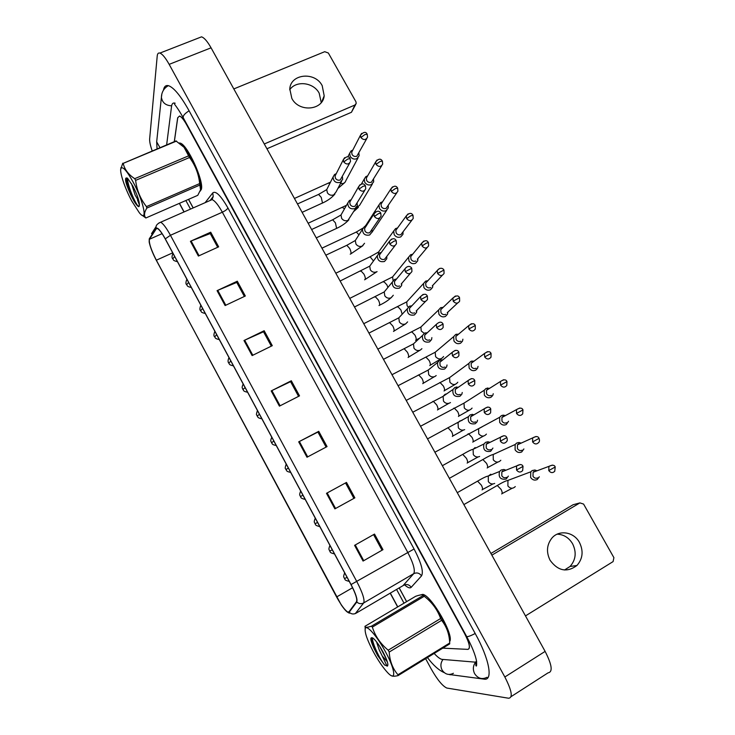 <?xml version="1.0" encoding="UTF-8"?>
<svg xmlns="http://www.w3.org/2000/svg" width="735" height="735" viewBox="0 0 735 735"><rect width="100%" height="100%" fill="white"/><g stroke="black" fill="none" stroke-linecap="round" stroke-linejoin="round"><path stroke-width="1.1" d="M449.618 641.6C454.643 635.922 431.454 595.313 422.744 594.376L420.484 594.946L422.744 594.376C431.454 595.313 454.643 635.922 449.618 641.6M201.372 189.354C204.128 181.086 187.232 144.179 180.121 143.104L179.34 142.985L180.121 143.104C187.232 144.179 204.128 181.086 201.372 189.354L200.03 191.311L201.372 189.354M348.62 612.31L348.004 612.191C345.055 610.454 341.251 605.383 336.602 596.967L156.344 260.199C151.052 249.735 148.755 242.752 149.444 239.261L156.298 228.75L157.465 228.53C159.394 229.559 161.994 233.059 165.265 239.013L350.953 584.564C355.584 593.503 357.44 599.19 356.539 601.616L348.62 612.31M348.831 612.714L356.778 602.029C357.706 599.549 355.795 593.715 351.054 584.545L165.283 238.866C160.68 230.634 157.621 227.124 156.096 228.346L149.251 238.875L149.177 242.063C150.216 247.089 152.595 253.18 156.325 260.328L341.233 604.859C344.743 609.967 347.269 612.586 348.831 612.714M188.564 199.35L193.204 207.913M399.206 587.89L406.648 601.625M186.626 124.748L464.658 633.542C469.647 643.309 470.722 648.582 467.883 649.382L442.764 648.151L467.791 649.372C470.63 648.582 469.546 643.3 464.566 633.542L186.626 124.748C183.796 119.686 181.435 116.791 179.524 116.047L177.677 117.756L174.232 142.039M217.064 290.656L237.295 281.202L245.325 296.003L225.112 305.558L217.064 290.656L217.762 290.343L225.801 305.236M190.42 241.3L210.706 232.196L218.653 246.841L198.386 256.056L190.42 241.3L191.118 241.006L199.075 255.743M298.695 441.845L318.751 431.326L327.047 446.595L307 457.234L298.695 441.845L299.384 441.487L307.689 456.867M326.487 493.323L346.488 482.426L354.858 497.861L334.884 508.868L326.487 493.323L327.176 492.946L335.564 508.491L334.884 508.868M354.582 545.352L374.51 534.079L382.972 549.679L363.062 561.062L354.582 545.352M243.983 340.525L264.168 330.722L272.281 345.671L252.123 355.584L243.983 340.525L244.681 340.195L252.812 355.244M271.197 390.919L291.317 380.758L299.522 395.871L279.419 406.143L271.197 390.919L271.886 390.579L280.108 405.784M291.317 380.758L290.61 381.704M298.566 396.358L290.582 381.658L271.886 390.579M264.168 330.722L263.562 331.852M271.325 346.148L263.525 331.779L244.681 340.195M382.972 549.679L363.062 561.062M346.488 482.426L327.176 492.946M354.858 497.861L335.564 508.491M318.751 431.326L317.943 432.088M326.092 447.1L317.924 432.061L299.384 441.487M210.706 232.196L210.311 233.684M217.689 247.282L210.247 233.565L191.118 241.006M237.295 281.202L236.799 282.506M244.369 296.453L236.753 282.415L217.762 290.343M345.56 482.996L353.902 498.376M373.564 534.611L381.915 550.019M188.5 199.378L193.149 207.941M399.151 587.917L406.593 601.653M186.699 124.72C183.869 119.658 181.508 116.764 179.597 116.02L177.751 117.729L174.296 142.011M175.16 103.222L174.902 103.13C173.028 102.588 171.907 103.672 171.549 106.364L166.597 145.227M185.863 200.526L190.503 209.098M396.569 589.433L404.011 603.178M434.155 653.443C437.288 656.842 439.824 658.817 441.772 659.341L474.838 662.116L476.638 661.619M425.629 658.679L431.004 668.62C437.215 679.581 442.479 686.049 446.816 688.043L508.592 698.232C513.076 697.754 511.826 690.67 504.844 676.99L169.16 64.358C165.494 57.808 162.417 54.05 159.908 53.085C158.356 52.635 157.465 53.627 157.216 56.053L149.646 138.952C149.481 141.625 150.363 145.714 152.301 151.199M511.101 696.624L548.071 672.837C552.996 672.047 552.013 664.899 545.122 651.394L211.064 47.821C207.408 41.362 204.229 37.706 201.528 36.842L199.102 37.788M179.34 203.375L183.989 211.965M390.193 593.173L397.644 606.954M448.966 674.464L484.126 679.14C493.323 680.977 489.455 659.203 475.251 633.598L188.978 110.599C180.865 96.12 174.112 87.842 168.701 85.756C165.862 84.938 164.098 86.445 163.436 90.286M537.019 470.795L534.869 470.014L532.177 470.565L530.789 471.824L530.606 477.41C532.379 479.992 534.593 480.699 537.221 479.542L539.325 476.776M534.125 471.346L533.123 472.247L532.985 476.298C534.271 478.173 535.87 478.687 537.781 477.842M536.449 471.006L534.869 470.014M505.956 470.216L503.907 469.472L501.114 470.023L499.561 471.493C498.238 477.355 500.434 479.882 506.167 479.055L508.354 476.087M502.979 470.804L501.858 471.861L501.794 475.793C503.089 477.676 504.697 478.191 506.636 477.346M505.331 470.464L503.907 469.472M521.198 443.095L518.965 442.479L516.696 443.04L515.152 444.491L515.097 449.82C516.87 452.383 519.075 453.1 521.712 451.97L523.899 448.938M518.588 443.738L517.477 444.785L517.431 448.644C518.717 450.509 520.316 451.024 522.227 450.206M520.619 443.361L518.965 442.479M505.45 415.578L503.163 415.137L501.298 415.679L499.625 417.315L499.681 422.386C501.445 424.94 503.65 425.666 506.296 424.545L508.537 421.256M503.144 416.286L501.932 417.471L501.968 421.146C503.245 422.992 504.844 423.516 506.755 422.717M504.853 415.9L503.163 415.137M489.767 388.236L486 388.466L484.2 390.285L484.356 395.108C486.111 397.644 488.316 398.379 490.962 397.286L492.707 395.54L493.258 393.739M487.783 388.99L486.487 390.303L486.598 393.804C487.865 395.641 489.464 396.174 491.384 395.384M489.161 388.613L487.461 387.979M474.167 361.078L470.777 361.409L468.875 363.393L469.114 367.978C470.859 370.513 473.055 371.248 475.71 370.183L477.566 368.263L478.044 366.379M472.513 361.85L471.144 363.283L471.31 366.609C472.577 368.446 474.167 368.979 476.087 368.207M473.561 361.51L471.87 361.004M490.089 442.332L487.939 441.772L485.633 442.332L483.924 444.004C482.84 449.728 485.082 452.163 490.649 451.308L492.919 448.065M487.443 443.03L486.212 444.234L486.239 447.964C487.525 449.838 489.133 450.362 491.081 449.535M489.446 442.645L487.939 441.772M474.286 414.632L470.235 414.797L468.406 416.671C467.524 422.248 469.803 424.6 475.223 423.727L477.006 421.936L477.557 420.2M471.989 415.413L470.666 416.763L470.767 420.301C472.054 422.156 473.662 422.689 475.609 421.881M473.634 415.018L472.072 414.264M458.557 387.134L454.919 387.428L452.981 389.476C452.301 394.915 454.607 397.194 459.889 396.303L461.782 394.318L462.251 392.508M456.628 387.951L455.222 389.431L455.388 392.793C456.665 394.64 458.272 395.173 460.22 394.383M457.905 387.584L456.334 386.95M385.719 652.257C377.184 636.152 366.048 623.657 365.194 628.829C364.707 632.78 367.353 640.286 373.132 651.339C378.01 660.306 382.76 667.316 387.382 672.369C396.404 682.319 395.724 670.577 385.719 652.257M389.201 652.055C389.77 661.114 392.692 668.685 397.966 674.767L398.012 675.63L449.691 643.906L449.71 643.015C449.342 634.176 446.641 626.615 441.616 620.349L389.201 652.055L388.199 650.19L440.623 618.521C437.922 610.969 433.521 604.446 427.421 598.933L423.305 595.423C422.947 594.385 420.392 594.67 415.642 596.296L364.937 626.33L365.139 626.983C365.754 627.598 367.867 627.332 371.46 626.192L423.305 595.423L427.421 598.933M424.27 596.269L372.351 627.102C375.162 636.069 380.445 643.768 388.199 650.19M372.351 627.102L371.46 626.192M441.616 620.349L440.623 618.521M449.342 638.936C449.14 634.121 446.659 627.249 441.9 618.31C437.702 610.73 433.384 604.583 428.964 599.889M376.531 641.848L379.187 649.795L382.2 655.942L387.317 661.757M379.646 646.258L386.582 659.607M383.073 652.064C379.517 645.615 376.302 641.076 373.417 638.458C369.76 636.097 369.981 639.459 374.078 648.555L377.772 655.712L384.57 665L387.483 666.039C388.567 664.523 387.097 659.865 383.073 652.064M372.636 637.87L371.708 639.027C371.451 640.966 372.241 644.136 374.078 648.555M387.06 666.14L382.2 655.942M397.966 674.767L449.71 643.015M398.012 675.63C394.456 676.43 392.205 676.42 391.286 675.612M372.342 637.962C372.452 644.035 380.023 659.424 384.57 665M371.662 639.331C372.36 643.676 374.4 649.134 377.772 655.712M557.158 534.17C563.745 534.464 568.89 537.662 572.583 543.753C576.709 552.251 575.863 559.822 570.057 566.464L564.508 570.002M579.456 542.458C583.645 551.085 582.8 558.765 576.929 565.5C566.997 572.786 558.049 571.049 550.092 560.281C546.123 552.15 546.721 544.764 551.875 538.121C559.05 529.448 573.851 531.828 579.456 542.458M525.479 615.902L613.1 561.586L613.9 557.654L583.581 504.072L579.906 502.896L573.089 504.743L490.925 553.464M491.862 555.164L579.906 502.896M289.709 89.808C295.985 80.198 313.579 82.283 319.192 93.198L321.241 102.578M322.196 85.655L324.19 95.835C322.821 110.507 298.915 112.528 291.832 98.398L289.783 88.861C290.674 73.684 315.039 71.405 322.196 85.655M264.288 143.977L354.895 105.031L356.218 103.415L355.915 101.724L328.352 53.021L324.732 51.689L233.822 88.926M355.74 104.416L351.449 112.28L266.934 148.755M133.026 181.885C126.696 170.575 122.662 166.073 120.935 168.398C119.3 171.733 124.913 188.417 131.813 201.114L139.31 212.737C148.148 223.725 143.996 201.904 133.026 181.885M142.002 215.18L145.852 217.992L197.77 195.326L200.536 189.841L199.663 183.566C198.68 173.984 195.299 165.301 189.52 157.501L135.626 180.369L134.716 178.678L188.61 155.838L184.062 147.331L175.987 140.955L123.195 163.354C124.546 169.399 128.377 174.507 134.716 178.678M123.214 163.363L176.529 141.074L123.195 163.354M120.705 169.454L122.736 163.207M189.52 157.501L188.61 155.838M200.793 188.013C200.719 180.415 197.375 170.208 190.769 157.373L184.301 147.524L181.609 144.832M131.492 183.658L135.121 195.041L139.062 201.73M135.856 192.359L136.673 194.38M132.769 185.927L127.523 178.21C124.086 176.657 125.115 182.096 130.609 194.527L134.092 201.298C136.012 204.348 137.528 206.149 138.639 206.682L139.411 204.624C139.191 200.389 136.976 194.15 132.769 185.927M127.458 178.146L126.778 178.908C126.282 181.977 127.559 187.177 130.609 194.527M139.264 206.25L139.365 204.771L137.482 199.938M199.975 185.027L146.844 208.069L146.449 206.618L199.663 183.566M146.844 208.069C144.124 212.488 143.794 215.796 145.852 217.992M135.626 180.369C136.82 190.209 140.431 198.964 146.449 206.618M127.523 178.21C127.375 185.927 136.104 205.285 138.667 206.664L138.74 206.719M126.751 179C127.578 185.808 130.022 193.231 134.092 201.298M458.649 334.094L455.645 334.498L453.651 336.648L453.954 341.012C455.691 343.53 457.896 344.265 460.551 343.227L462.499 341.15L462.903 339.184M457.326 334.866L455.893 336.409L456.113 339.579C457.372 341.398 458.962 341.94 460.882 341.187M458.052 334.6L456.389 334.195M443.223 307.303L440.596 307.744L438.529 310.041L438.887 314.185C440.614 316.693 442.81 317.437 445.474 316.427L447.514 314.194L447.826 312.154M442.231 308.029L440.734 309.683L441 312.697C442.25 314.506 443.839 315.049 445.768 314.314M442.645 307.855L441.018 307.561M427.899 280.687L425.629 281.147L423.489 283.572L423.902 287.523C425.62 290.013 427.816 290.766 430.48 289.774L432.593 287.403L432.823 285.281M427.219 281.349L425.675 283.104L425.969 285.961C427.219 287.771 428.808 288.313 430.738 287.596M427.338 281.294L425.758 281.082M442.911 359.819L439.695 360.205L437.656 362.428C437.16 367.73 439.484 369.935 444.638 369.034L446.632 366.884L447.027 364.973M441.349 360.655L439.879 362.254L440.1 365.442C441.367 367.279 442.975 367.822 444.932 367.041M442.268 360.334L440.706 359.828M427.357 332.698L424.564 333.139L422.441 335.527C422.092 340.691 424.435 342.822 429.47 341.922L431.555 339.607L431.868 337.613M426.162 333.506L424.637 335.224L424.894 338.238C426.162 340.075 427.77 340.617 429.718 339.864M426.732 333.277L425.197 332.872M411.903 305.76L409.505 306.229L407.319 308.755C407.116 313.79 409.469 315.857 414.393 314.957L416.552 312.494L416.782 310.409M411.067 306.513L409.478 308.332L409.781 311.199C411.04 313.027 412.647 313.569 414.595 312.834M411.297 306.403L409.808 306.091M412.675 254.237L410.608 254.76L408.55 257.241L409 260.998C410.709 263.479 412.905 264.242 415.578 263.268L417.746 260.778L417.893 258.573M412.142 254.889L410.7 256.653L411.021 259.381C412.262 261.182 413.851 261.724 415.789 261.026M397.552 227.96L395.568 228.585L393.694 231.047L394.18 234.63C395.889 237.102 398.076 237.855 400.75 236.909L402.973 234.3L403.037 232.03M397.047 228.649L395.816 230.349L396.165 232.949C397.396 234.741 398.986 235.292 400.915 234.603L411.903 220.16M382.531 201.84L380.629 202.557L378.938 204.992L379.444 208.4C381.143 210.862 383.33 211.625 386.004 210.706L388.282 207.987L388.255 205.653M382.071 202.557L381.015 204.183L381.382 206.664C382.613 208.446 384.203 208.997 386.132 208.327L396.79 192.836M367.619 175.876L365.791 176.676L364.257 179.064L364.781 182.326C366.48 184.77 368.667 185.542 371.35 184.641L373.665 181.83L373.555 179.432M367.197 176.62L366.306 178.164L366.682 180.525C367.913 182.298 369.494 182.859 371.432 182.206L381.741 165.66M352.818 150.069L351.054 150.941L349.667 153.275L350.209 156.39C351.9 158.824 354.086 159.596 356.769 158.714L359.121 155.82L358.919 153.376M352.423 150.822L351.679 152.274L352.074 154.534C353.296 156.289 354.876 156.858 356.815 156.224L366.747 138.639M396.56 279.006L394.539 279.465L392.288 282.13C392.214 287.036 394.576 289.039 399.399 288.148L401.622 285.557L401.76 283.379M395.981 279.704L394.419 281.588L394.75 284.316C396 286.126 397.607 286.678 399.564 285.952M381.318 252.417L379.37 253.005L377.349 255.642C377.386 260.42 379.765 262.367 384.488 261.485L386.766 258.775L386.821 256.524M380.776 253.171L379.444 254.99L379.802 257.572C381.042 259.381 382.65 259.933 384.607 259.225L395.044 245.582M366.186 226.012L364.321 226.692L362.502 229.292C362.64 233.95 365.029 235.852 369.659 234.979L371.993 232.15L371.947 229.825M365.681 226.793L364.569 228.53L364.937 230.992C366.177 232.784 367.776 233.344 369.742 232.655L379.866 217.918M351.174 199.755L349.382 200.526L347.747 203.08C347.977 207.628 350.365 209.475 354.913 208.621L357.284 205.69L357.155 203.301M350.705 200.572L349.768 202.208L350.154 204.55C351.394 206.342 352.993 206.902 354.959 206.232L364.753 190.411M336.262 173.662L334.544 174.507L333.074 176.997C333.387 181.444 335.785 183.245 340.25 182.409L342.666 179.386L342.437 176.933M335.84 174.498L335.059 176.032L335.463 178.265C336.694 180.038 338.293 180.608 340.259 179.946L349.685 163.06M336.602 596.967L352.579 587.734M165.283 238.866L170.447 235.283L356.806 581.569C362.603 592.787 364.9 599.907 363.696 602.93L355.29 613.624M403.01 585.657L413.722 573.667C415.404 570.406 413.382 563.258 407.659 552.224L222.347 212.204C218.267 204.9 214.85 200.701 212.103 199.608L209.898 200.572M349.355 612.411C351.404 614.166 353.599 614.451 355.951 613.266L403.745 585.225C406.703 583.875 409.193 584.573 411.205 587.302C409.955 588.533 407.741 587.706 404.562 584.839M205.12 202.676L212.773 192.873C215.768 190.576 220.822 195.602 227.923 207.95L414.081 548.999L351.054 584.545M158.87 222.99L160.662 222.218C163.096 223.495 166.358 227.841 170.447 235.283L222.347 212.204C225.397 210.734 227.262 209.319 227.923 207.95M156.096 228.346L156.059 226.646L151.529 233.666M414.081 548.999C421.256 562.845 423.746 571.793 421.541 575.854C419.419 572.997 416.818 572.262 413.722 573.667L363.696 602.93C361.234 604.17 358.928 603.867 356.778 602.029M149.251 238.875L149.177 242.063M421.541 575.854L411.205 587.302M211.257 199.507L213.214 196.557L212.773 192.873M156.298 228.75L157.07 228.41M149.444 239.261L162.086 233.656M156.344 260.199L172.688 252.84M355.262 544.966L363.742 560.676M156.886 139.87L156.674 141.864L160.111 147.928M161.764 94.76L161.406 97.342C162.306 102.716 165.715 105.537 171.632 105.803M189.097 110.801C184.54 113.677 182.62 116.056 183.346 117.931L466.606 636.409C472.127 646.763 475.462 655.087 476.602 661.39C476.776 665.846 476.5 667.123 475.756 665.212L476.032 661.969M475.196 633.506C470.152 636.106 467.285 637.08 466.606 636.409M487.029 677.303C482.05 679.756 477.925 678.543 474.626 673.664C472.642 669.484 473 665.616 475.692 662.07M453.412 673.288C448.828 675.52 445.042 674.408 442.047 669.962C440.274 666.213 440.596 662.722 443.012 659.488M211.064 47.821L169.16 64.358M545.122 651.394L504.844 676.99M344.678 572.877C342.574 578.087 344.458 577.067 344.421 578.555L347.113 577.416M552.371 465.108L548.907 466.376C552.362 464.695 554.475 464.897 555.219 466.991L548.779 470.575C550.68 472.991 552.674 473.23 554.732 471.282L555.21 466.973M501.693 493.966C502.501 493.424 502.308 491.908 501.095 489.427L497.292 485.477L496.612 485.863M512.313 478.751L507.94 480.396L507.894 485.954C510.32 488.757 512.782 488.968 515.29 486.57M533.123 472.247L548.907 466.376L548.779 470.575M516.53 470.005C518.533 472.504 520.582 472.688 522.668 470.575L523.026 466.385L516.53 470.005L516.586 465.935L501.858 471.861M482.077 489.914C482.877 489.345 482.647 487.774 481.388 485.21L477.575 481.149L476.877 481.544M490.824 474.213L488.27 476.069L488.334 481.609C490.098 483.924 492.22 484.521 494.683 483.419M520.251 464.52L516.586 465.935C519.994 464.042 522.144 464.189 523.035 466.394M334.48 553.905C328.536 552.555 330.787 551.516 329.684 551.112L332.293 549.835M532.609 441.919C534.602 444.39 536.624 444.574 538.682 442.488C539.591 441.616 539.711 440.237 539.04 438.354L532.609 441.919L532.636 437.922L517.477 444.785M487.195 467.993C487.976 467.387 487.764 465.852 486.552 463.372L482.867 459.531L482.188 459.917M497.319 452.622L493.203 454.506L493.277 459.816C495.813 462.683 498.33 462.839 500.82 460.266M536.017 436.48L532.636 437.922C536.054 436.039 538.195 436.186 539.04 438.354M319.798 526.582C313.817 525.203 316.105 524.165 315.012 523.789L317.557 522.42M516.53 413.428C518.607 415.946 520.665 416.093 522.704 413.878L522.962 409.891L516.53 413.428L516.484 409.625L501.932 417.471M472.78 442.158C473.524 441.496 473.294 439.925 472.081 437.454L468.517 433.723L467.837 434.1M482.39 426.667L478.558 428.753L478.742 433.815C481.388 436.746 483.942 436.847 486.414 434.1M519.755 408.026L516.484 409.625C519.893 407.576 522.052 407.659 522.962 409.891M305.19 499.405C299.191 498.018 301.506 496.97 300.422 496.639L302.912 495.151M500.553 385.112C502.712 387.667 504.798 387.777 506.81 385.434L506.966 381.594L500.553 385.112L500.434 381.493L486.487 390.303M458.447 416.46C459.154 415.744 458.906 414.145 457.694 411.673L454.239 408.054L453.559 408.412M467.524 400.897L464.005 403.129L464.29 407.962C467.028 410.948 469.628 410.984 472.072 408.09M503.567 379.747L500.434 381.493C503.833 379.269 506.011 379.306 506.966 381.594M290.674 472.394C285.327 471.282 287.247 470.538 285.924 469.637L288.34 468.039M484.668 356.953C486.901 359.553 489.014 359.626 491.008 357.173L491.072 353.471L484.668 356.953L484.484 353.517L471.144 363.283M444.05 390.974L444.179 390.901C444.859 390.129 444.592 388.503 443.38 386.031L440.035 382.512L439.365 382.871M452.732 375.291L449.554 377.634L449.912 382.246C452.751 385.278 455.378 385.269 457.795 382.228M487.452 351.652L484.484 353.517C487.847 351.128 490.043 351.119 491.072 353.471M500.351 441.175C502.446 443.71 504.532 443.857 506.599 441.597C507.407 440.789 507.49 439.456 506.847 437.582L500.351 441.175L500.314 437.307L486.212 444.234M467.166 463.114C467.929 462.471 467.68 460.873 466.422 458.318L462.738 454.377L462.039 454.763M475.132 447.551L473.11 449.361L473.303 454.625C475.058 456.931 477.171 457.537 479.643 456.453M503.879 435.699L500.314 437.307C503.668 435.212 505.845 435.304 506.847 437.582M484.273 412.5C486.451 415.091 488.564 415.192 490.612 412.794L490.759 408.945L484.273 412.5L484.163 408.844L470.666 416.763M452.347 436.452C453.063 435.754 452.797 434.128 451.547 431.574L447.973 427.742L447.284 428.128M462.049 420.429L459.844 420.962L458.061 422.781L458.346 427.798C460.101 430.085 462.205 430.701 464.685 429.644M487.59 407.071L484.163 408.844C487.489 406.565 489.685 406.602 490.759 408.945M471.374 378.617L468.112 380.528C471.411 378.093 473.625 378.075 474.764 380.473L468.287 384.01C470.556 386.638 472.697 386.693 474.709 384.175L474.773 380.482M437.5 409.992L437.601 409.946C438.281 409.184 437.996 407.53 436.746 404.976L433.292 401.264L432.603 401.632M446.705 393.841L444.997 394.346L443.104 396.349L443.481 401.117C445.217 403.396 447.33 404.02 449.811 402.973L450.472 402.541M455.222 389.431L468.112 380.528L468.287 384.01M351.449 112.28L354.895 105.031M276.241 445.529C270.866 444.409 272.814 443.664 271.5 442.782L273.852 441.073M468.875 328.968C471.19 331.604 473.322 331.641 475.279 329.078L475.269 325.504L468.875 328.968L468.645 325.697L455.893 336.409M429.782 365.589L429.993 365.479C430.637 364.643 430.352 362.998 429.148 360.527L425.905 357.109L425.243 357.449M438.023 349.86L435.184 352.258L435.607 356.659C438.547 359.737 441.202 359.681 443.582 356.512M471.411 323.74L468.645 325.697C471.989 323.17 474.194 323.106 475.269 325.504M261.89 418.821C256.497 417.673 258.463 416.938 257.158 416.074L259.437 414.264M453.183 301.139C455.562 303.803 457.712 303.812 459.641 301.157L459.559 297.703L453.183 301.139L452.907 298.033L440.734 309.683M415.587 340.342L415.881 340.186C416.488 339.304 416.194 337.622 414.99 335.16L411.848 331.834L411.187 332.165M423.406 324.604L420.898 327.02L421.228 330.961L424.205 333.341M455.452 296.003L452.907 298.033C456.187 295.351 458.401 295.24 459.559 297.703M247.612 392.269C242.164 391.075 244.213 390.368 242.899 389.522L245.113 387.602M439.585 268.45L437.261 270.517C440.054 266.952 443.159 268.303 443.94 270.057L437.573 273.475C440.017 276.167 442.185 276.149 444.078 273.402L443.958 270.094M402.137 314.093L400.906 309.931L397.856 306.688L397.212 307.01M408.89 299.512L406.703 301.901L407.08 305.65L408.311 307.111M425.675 283.104L437.261 270.517L437.573 273.475M455.222 350.347L452.163 352.387C455.406 349.777 457.648 349.704 458.87 352.166L452.402 355.676C454.744 358.349 456.904 358.368 458.888 355.731L458.879 352.184M422.754 383.67L422.937 383.578C423.58 382.76 423.277 381.07 422.028 378.525L418.684 374.914L418.004 375.273M431.445 367.454L428.239 370.045L428.689 374.584C430.425 376.853 432.538 377.478 435.019 376.458L436.195 375.548M439.879 362.254L452.163 352.387L452.402 355.676M436.608 327.516C439.025 330.217 441.202 330.199 443.159 327.461L443.058 324.034L436.608 327.516L436.324 324.392L424.637 335.224M408.09 357.495L408.348 357.357C408.954 356.475 408.642 354.766 407.392 352.212L404.158 348.712L403.487 349.061M416.295 341.251L413.474 343.879L413.98 348.188C415.707 350.457 417.82 351.091 420.31 350.09L421.908 348.666M423.167 294.367L420.585 296.554C423.773 293.669 426.024 293.504 427.347 296.067L420.898 299.522C423.388 302.25 425.593 302.204 427.504 299.375L427.366 296.095M393.501 331.448L393.85 331.274C394.419 330.337 394.079 328.6 392.839 326.055L389.706 322.656L389.045 322.987M401.246 315.241L398.802 317.842L399.353 321.948C401.08 324.199 403.184 324.842 405.674 323.869L407.613 321.893M409.478 308.332L420.585 296.554L420.898 299.522M233.427 365.855C227.96 364.643 230.009 363.935 228.714 363.108L230.863 361.087M423.801 241.08L421.715 243.156C424.738 240.125 426.971 239.932 428.413 242.578L426.19 243.23L422.055 245.977C424.564 248.696 426.75 248.641 428.606 245.821L428.431 242.623M387.924 287.431L386.895 284.831L383.946 281.68L383.302 281.992M394.484 274.578L392.591 276.902L393.087 280.623M410.7 256.653L421.715 243.156L422.055 245.977M219.315 339.598C213.83 338.357 215.897 337.65 214.611 336.85L216.687 334.719M408.109 213.894L406.262 215.952C409.22 212.782 411.453 212.553 412.978 215.263L410.718 215.842L406.63 218.635C409.193 221.373 411.389 221.299 413.217 218.405L412.996 215.309M373.481 260.98L370.1 256.791L369.475 257.094M380.179 249.781L378.562 252.031L378.433 253.731M395.816 230.349L406.262 215.952L406.63 218.635M205.276 313.487C199.782 312.219 201.849 311.511 200.581 310.73L202.594 308.498M392.518 186.883L390.91 188.886C393.795 185.615 396.036 185.349 397.626 188.096L395.338 188.601L391.286 191.449C393.914 194.205 396.119 194.104 397.911 191.155L397.653 188.151M371.947 232.324L386.775 210.238M365.984 225.13L364.964 226.352M381.015 204.183L390.91 188.886L391.286 191.449M358.974 234.805L356.328 232.04L355.712 232.324M191.321 287.514C185.817 286.227 187.894 285.511 186.626 284.748L188.583 282.415M377.027 160.037L375.64 161.976C378.47 158.595 380.712 158.291 382.365 161.094L380.041 161.525L376.044 164.419C378.718 167.194 380.932 167.075 382.687 164.07L382.402 161.149M355.722 208.327L359.663 205.24L372.388 183.97M366.306 178.164L375.64 161.976L376.044 164.419M344.43 208.915L342.62 207.408L342.014 207.693M177.447 261.688C171.779 260.282 174.057 259.694 172.753 258.913L174.645 256.478M361.648 133.366L360.472 135.212C363.632 131.785 365.874 131.455 367.188 134.239L364.836 134.597L360.876 137.546C363.604 140.339 365.828 140.201 367.546 137.142L367.224 134.303M340.498 183.493C343.291 183.998 345.101 183.006 345.919 180.516L358.046 157.841M351.679 152.274L360.472 135.212L360.876 137.546M329.868 183.392L328.398 183.171M405.288 271.684C407.842 274.449 410.066 274.366 411.94 271.454L411.729 268.257L405.288 271.684L404.939 268.872L394.419 281.588M378.994 305.549L379.416 305.347C379.958 304.345 379.6 302.572 378.36 300.036L375.337 296.729L374.675 297.05M386.307 289.397L384.221 291.933L384.809 295.847C386.527 298.098 388.631 298.741 391.13 297.785L393.298 295.25C390.349 298.98 385.746 302.296 379.499 305.227M391.452 239.141L389.403 241.346C392.315 238.103 394.585 237.855 396.193 240.611L393.859 241.255L389.77 244.02C392.389 246.795 394.621 246.694 396.459 243.708L396.22 240.657M364.569 279.796L365.075 279.548C365.571 278.491 365.203 276.691 363.963 274.164L361.032 270.949L360.389 271.261M371.497 263.709L369.723 266.162L370.348 269.892C372.057 272.125 374.161 272.777 376.66 271.84M379.444 254.99L389.403 241.346L389.77 244.02M375.741 211.799L373.95 213.968C376.807 210.605 379.076 210.329 380.758 213.132L378.387 213.692L374.345 216.513C377.018 219.306 379.26 219.186 381.061 216.127L380.785 213.187M350.218 254.172L350.806 253.897C351.275 252.776 350.88 250.957 349.649 248.421L346.81 245.306L346.176 245.6M356.806 238.186L355.308 240.52L355.96 244.075C357.66 246.298 359.764 246.96 362.263 246.05L364.542 243.285M364.569 228.53L373.95 213.968L374.345 216.513M360.132 184.65L358.597 186.745C361.363 183.263 363.632 182.96 365.405 185.808L362.998 186.295L359.002 189.161C361.739 191.982 363.981 191.835 365.745 188.72L365.442 185.863M316.252 237.864L336.612 228.374L335.408 222.824L332.661 219.793L332.036 220.077M342.234 212.801L340.985 215.006L341.656 218.405C343.346 220.619 345.45 221.281 347.949 220.39L355.942 207.959M349.768 202.208L358.597 186.745L359.002 189.161M344.632 157.667L343.337 159.67C346.451 156.151 348.721 155.811 350.145 158.641L347.71 159.054L343.75 161.976C346.534 164.805 348.794 164.64 350.521 161.479L350.182 158.705M302.122 212.332L322.5 202.998L321.241 197.375L318.586 194.417L317.979 194.692M327.773 187.554L326.735 189.621L327.424 192.873C329.105 195.078 331.209 195.74 333.718 194.867L336.07 191.918L341.545 181.517M335.059 176.032L343.337 159.67L343.75 161.976M348.004 612.191L349.731 611.189M210.522 199.948L213.214 196.557L212.103 199.608L160.662 222.218C157.722 223.569 156.188 225.048 156.059 226.646M348.307 612.622L349.364 613.192M397.773 606.88L390.322 593.099M184.118 211.91L179.469 203.319M157.051 148.865L156.674 141.864L161.406 97.342C161.581 92.151 163.887 88.246 168.315 85.655M444.289 672.663C438.868 670.302 433.255 665.267 427.448 657.559M174.489 103.947C174.204 104.177 177.043 106.685 183.346 117.931M201.528 36.842L159.908 53.085M450.968 674.289L450.086 674.84M349.244 581.385C343.337 580.053 345.551 579.024 344.43 578.583M512.194 488.251L502.06 493.617M463.877 504.596L497.292 485.477C502.501 482.39 506.047 480.699 507.94 480.396L530.789 471.824M492.854 483.979L482.436 489.565M457.28 492.671L477.575 481.149C482.858 478.016 486.423 476.308 488.261 476.032L499.561 471.493M497.815 462.094L487.525 467.671M449.351 478.347L482.867 459.531C487.976 456.508 491.421 454.827 493.194 454.487L515.152 444.491M329.675 551.094C329.693 549.569 327.828 550.552 329.932 545.453M483.529 436.066L473.064 441.864M434.89 452.227L499.625 417.315M315.012 523.789C315.021 522.263 313.165 523.219 315.278 518.175M469.325 410.167L458.686 416.194M420.521 426.254L464.005 403.129L484.2 390.285M300.422 496.63C300.422 495.105 298.594 496.006 300.698 491.044M455.204 384.387L444.39 390.662M406.216 400.41L449.554 377.634L468.875 363.393M285.915 469.619C286.071 467.827 284.077 470.464 286.2 464.07M478.081 456.968L467.478 462.784M442.351 465.705L462.738 454.377C467.892 451.327 471.346 449.627 473.101 449.287L483.924 444.004M463.399 430.104L452.613 436.149M427.513 438.896L468.406 416.671M448.809 403.368L437.83 409.671M412.758 412.225L443.104 396.349L452.981 389.476M365.194 628.829L365.139 626.983M387.878 664.357L387.483 666.039M576.929 565.5L570.057 566.464M324.19 95.835L321.645 102.046M120.935 168.398L120.99 167.525M441.165 358.735L430.168 365.277M391.985 374.703L435.184 352.258L453.651 336.648M271.481 442.755C271.472 441.202 269.681 442.102 271.785 437.233M418.729 338.587L416.019 340.02M377.836 349.134L420.898 327.02L438.529 310.041M257.14 416.038C257.278 414.237 255.321 416.8 257.443 410.543M457.629 303.022L447.248 312.697M363.752 323.694L406.703 301.901L423.489 283.572M242.872 389.476C242.844 387.85 241.089 388.861 243.175 384.001M442.323 275.257L432.263 285.878M434.302 376.761L423.121 383.339M398.076 385.7L428.239 370.045L437.656 362.428M419.878 350.283L408.504 357.155M383.477 359.323L413.474 343.879L422.441 335.527M436.324 324.392C439.383 321.553 441.634 321.434 443.058 324.034M405.536 323.933L393.96 331.117M368.952 333.084L398.802 317.842L407.319 308.755M425.583 301.35L416.166 311.043M349.75 298.392L392.591 276.902L408.55 257.241M412.16 254.861L410.608 254.76M228.686 363.053C227.786 361.831 227.887 360.012 228.989 357.605M427.081 247.64L417.361 259.216M335.812 273.209L370.1 256.791L378.562 252.031L393.694 231.047M397.102 228.576L395.568 228.585M214.574 336.777C213.628 335.987 213.729 334.177 214.877 331.347M365.286 226.224L378.938 204.992M382.145 202.447L380.629 202.557M362.989 228.089L356.328 232.04L321.948 248.164M200.536 310.648C199.617 309.959 199.718 308.149 200.839 305.227M358.386 207.334L353.912 211.377M361.372 184.108L364.257 179.064M367.289 176.455L365.791 176.676M346.497 205.285L308.158 223.247M186.58 284.665C185.643 283.839 185.744 282.029 186.883 279.245M344.807 182.528L337.861 188.509M347.802 156.932L349.667 153.275M352.534 150.62L351.054 150.941M330.484 182.151L294.441 198.459M172.707 258.821C171.751 257.783 171.843 255.982 173.001 253.41M354.5 306.982L384.221 291.933L392.288 282.13M396.009 279.667L394.53 279.475M410.286 273.392L401.172 284.068M404.939 268.872C407.576 265.151 410.819 266.336 411.729 268.257M377.073 271.61L365.12 279.475M340.14 281.018L369.723 266.162L377.349 255.642M380.831 253.088L379.37 253.005M362.943 245.646L350.815 253.869M325.844 255.192L346.81 245.306L355.308 240.52L362.502 229.292M365.773 226.656L364.321 226.692M348.877 219.802C345.845 223.128 341.747 225.994 336.593 228.401M311.622 229.513L332.661 219.793L340.985 215.006L347.747 203.08M350.815 200.389L349.382 200.526M334.875 194.095C331.908 197.642 327.773 200.627 322.454 203.071M297.482 203.962L318.586 194.417L326.735 189.621L333.074 176.997M335.959 174.259L334.544 174.507"/></g></svg>
